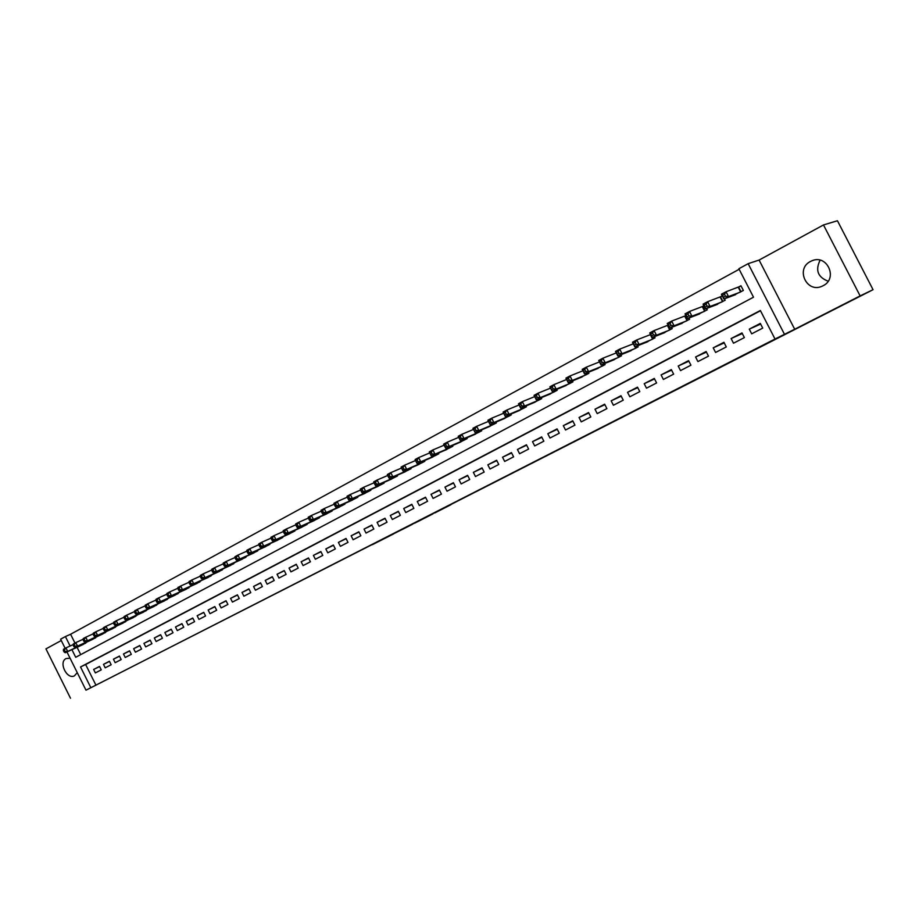 <?xml version="1.0" encoding="UTF-8"?>
<svg xmlns="http://www.w3.org/2000/svg" width="919" height="919" viewBox="0 0 919 919"><rect width="100%" height="100%" fill="white"/><g stroke="black" fill="none" stroke-linecap="round" stroke-linejoin="round"><path stroke-width="1.38" d="M434.94 512.859L450.942 504.715L434.94 512.859M70.062 658.211L66.076 658.555C58.311 662.174 66.857 679.865 74.439 675.856L77.242 672.628M823.033 285.763C838.404 278.572 827.066 253.69 811.684 260.893L810.501 261.455C795.153 268.888 806.802 293.598 822.16 286.188L823.033 285.763M372.321 544.691L393.447 534.008L372.321 544.691M760.484 310.76L85.651 664.517L95.932 685.16L85.984 690.18L66.949 651.95M873.05 289.692L860.127 295.907L823.493 224.948L837.439 220.744L873.05 289.692L85.984 690.18M823.493 224.948L759.094 260.066L794.694 329.243L860.127 295.907M794.694 329.243L775.016 339.019L760.358 310.496L80.539 666.953L90.855 687.699M95.932 685.16L775.016 339.019M414.951 523.049L432.803 513.962L414.894 522.945M412.286 524.404L379.938 540.659L412.286 524.404M61.263 640.532L45.95 648.883L70.51 698.256M650.537 334.47L649.756 334.884M668.056 325.039L666.849 325.682M685.838 315.447L684.184 316.343M703.897 305.728L701.771 306.866M722.231 295.849L719.623 297.251M751.685 333.827L762.724 328.117L760.3 323.408L749.272 329.128L751.685 333.827M733.5 343.212L744.379 337.595L741.978 332.919L731.11 338.56L733.5 343.212M715.579 352.471L726.297 346.934L723.919 342.293L713.213 347.853L715.579 352.471M697.923 361.592L708.492 356.135L706.125 351.529L695.58 357.009L697.923 361.592M680.531 370.587L690.939 365.199L688.595 360.627L678.199 366.026L680.531 370.587M663.392 379.444L673.65 374.136L671.318 369.599L661.071 374.918L663.392 379.444M646.494 388.174L656.603 382.947L654.294 378.433L644.196 383.683L646.494 388.174M629.837 396.778L639.796 391.62L637.51 387.152L627.551 392.31L629.837 396.778M613.41 405.256L623.243 400.179L620.968 395.733L611.158 400.833L613.41 405.256M597.224 413.619L606.908 408.622L604.656 404.199L594.984 409.219L597.224 413.619M581.256 421.867L590.814 416.939L588.574 412.551L579.039 417.502L581.256 421.867M565.518 430L574.938 425.141L572.721 420.776L563.313 425.658L565.518 430M549.999 438.018L559.28 433.228L557.075 428.897L547.804 433.711L549.999 438.018M534.686 445.933L543.841 441.2L541.659 436.904L532.503 441.648L534.686 445.933M519.58 453.733L528.62 449.069L526.449 444.796L517.42 449.483L519.58 453.733M504.68 461.441L513.595 456.835L511.435 452.585L502.532 457.214L504.68 461.441M489.976 469.035L498.776 464.486L496.628 460.27L487.84 464.83L489.976 469.035M475.468 476.524L484.152 472.044L482.027 467.851L473.354 472.355L475.468 476.524M461.154 483.922L469.724 479.5L467.61 475.341L459.052 479.775L461.154 483.922M447.025 491.217L455.479 486.852L453.389 482.716L444.945 487.104L447.025 491.217M433.09 498.42L441.43 494.112L439.351 490.011L431.022 494.33L433.09 498.42M419.328 505.53L427.565 501.28L425.497 497.202L417.272 501.464L419.328 505.53M405.75 512.549L413.872 508.345L411.827 504.301L403.705 508.517L405.75 512.549M392.333 519.476L400.362 515.329L398.329 511.309L390.311 515.467L392.333 519.476M379.099 526.311L387.025 522.222L385.004 518.224L377.089 522.325L379.099 526.311M366.026 533.066L373.849 529.034L371.839 525.048L364.027 529.103L366.026 533.066M353.114 539.74L360.845 535.743L358.847 531.791L351.138 535.8L353.114 539.74M340.375 546.323L348.002 542.382L346.026 538.454L338.399 542.405L340.375 546.323M327.784 552.824L335.32 548.93L333.356 545.024L325.831 548.942L327.784 552.824M315.355 559.246L322.799 555.409L320.846 551.526L313.402 555.386L315.355 559.246M303.075 565.599L310.427 561.796L308.485 557.936L301.145 561.75L303.075 565.599M290.944 571.859L298.204 568.114L296.274 564.277L289.025 568.045L290.944 571.859M278.962 578.051L286.131 574.352L284.212 570.538L277.056 574.26L278.962 578.051M267.119 584.174L274.207 580.509L272.3 576.718L265.223 580.394L267.119 584.174M255.425 590.216L262.42 586.598L260.536 582.83L253.541 586.46L255.425 590.216M243.868 596.19L250.784 592.617L248.9 588.872L241.996 592.456L243.868 596.19M232.438 602.083L239.273 598.556L237.412 594.834L230.577 598.372L232.438 602.083M221.157 607.918L227.912 604.426L226.051 600.727L219.308 604.231L221.157 607.918M209.992 613.685L216.677 610.227L214.828 606.551L208.153 610.021L209.992 613.685M198.963 619.383L205.569 615.971L203.742 612.307L197.148 615.73L198.963 619.383M188.073 625.012L194.598 621.646L192.772 618.005L186.258 621.382L188.073 625.012M177.298 630.583L183.743 627.24L181.939 623.633L175.495 626.976L177.298 630.583M166.649 636.086L173.025 632.789L171.221 629.193L164.857 632.49L166.649 636.086M156.115 641.519L162.422 638.268L160.63 634.684L154.335 637.958L156.115 641.519M145.707 646.896L151.934 643.679L150.153 640.118L143.927 643.357L145.707 646.896M135.403 652.214L141.572 649.032L139.803 645.494L133.646 648.688L135.403 652.214M125.225 657.476L131.325 654.328L129.568 650.813L123.479 653.972L125.225 657.476M115.162 662.679L121.193 659.566L119.447 656.063L113.428 659.187L115.162 662.679M105.203 667.826L111.165 664.747L109.43 661.266L103.479 664.357L105.203 667.826M99.528 666.401L93.646 669.457L95.358 672.915L101.251 669.859L99.528 666.401M739.163 269.278L70.579 634.259L74.967 643.047M77.07 647.286L80.723 654.627M732.202 295.907L743.368 290.461L740.955 285.763L737.75 287.486M724.459 298.813L725.183 300.226L714.178 305.59M706.573 308.497L707.262 309.829L696.43 315.137M688.94 318.02L689.595 319.295L678.934 324.545M671.571 327.405L672.203 328.634L661.703 333.804M654.454 336.653L655.052 337.824L644.713 342.936M637.579 345.762L638.154 346.888L627.964 351.931M620.945 354.734L621.497 355.814L611.457 360.799M604.553 363.579L605.081 364.625L595.179 369.541M588.378 372.31L588.895 373.298L579.142 378.157M572.434 380.903L572.928 381.867L563.313 386.658M556.719 389.369L557.19 390.299L547.713 395.032M541.211 397.732L541.67 398.628L532.319 403.303M525.921 405.968L526.357 406.83L517.144 411.448M510.838 414.101L511.263 414.928L502.176 419.489M495.95 422.108L496.363 422.924L487.403 427.427M481.269 430.012L481.671 430.804L472.825 435.25M466.783 437.812L467.174 438.57L458.455 442.969M452.493 445.508L452.86 446.243L444.256 450.586M438.386 453.101L438.742 453.814L430.253 458.099M424.463 460.591L424.808 461.292L416.433 465.519M410.724 467.989L411.057 468.667L402.798 472.837M397.157 475.284L397.49 475.939L389.323 480.074M383.763 482.486L384.085 483.13L376.032 487.208M370.552 489.597L370.862 490.218L362.913 494.25M357.491 496.628L357.801 497.225L349.955 501.2M344.602 503.555L344.901 504.14L337.158 508.069M331.874 510.401L332.173 510.964L324.522 514.858M319.307 517.156L319.594 517.707L312.035 521.555M306.9 523.83L307.176 524.37L299.709 528.172M294.631 530.424L294.907 530.952L287.532 534.697M282.524 536.937L282.788 537.454L275.505 541.153M270.565 543.37L263.627 547.529M258.744 549.723L251.886 553.835M247.062 555.995L240.284 560.062M235.517 562.198L228.82 566.207M224.121 568.321L217.504 572.284M212.852 574.386L206.304 578.292M201.709 580.371L195.242 584.231M190.704 586.276L184.305 590.09M179.825 592.123L173.507 595.891M169.073 597.901L162.824 601.623M158.436 603.622L152.255 607.287M147.925 609.263L141.813 612.893M137.54 614.845L131.486 618.43M127.259 620.371L121.285 623.909M117.104 625.828L111.188 629.331M107.052 631.227L101.205 634.684M97.115 636.557L91.326 639.98M87.294 641.841L81.561 645.218M65.157 648.343L60.608 639.199L65.41 636.568L70.108 646.011M70.579 634.259L65.41 636.568M71.923 649.664L75.714 657.28L753.511 297.205L738.876 268.739L748.146 263.673L784.424 334.217M759.094 260.066L748.146 263.673M85.651 664.517L80.539 666.953M749.272 329.128L760.645 324.074M731.11 338.56L742.299 333.551M713.213 347.853L724.229 342.902M695.58 357.009L706.424 352.103M678.199 366.026L688.882 361.178M661.071 374.918L671.594 370.127M644.196 383.683L654.558 378.95M627.551 392.31L637.763 387.634M611.158 400.833L621.21 396.204M594.984 409.219L604.886 404.659M579.039 417.502L588.803 412.987M563.313 425.658L572.939 421.201M547.804 433.711L557.293 429.311M532.503 441.648L541.854 437.295M517.42 449.483L526.633 445.187M502.532 457.214L511.63 452.964M487.84 464.83L496.811 460.637M473.354 472.355L482.199 468.208M459.052 479.775L467.782 475.674M444.945 487.104L453.561 483.049M431.022 494.33L439.512 490.321M417.272 501.464L425.658 497.512M403.705 508.517L411.976 504.6M390.311 515.467L398.478 511.596M377.089 522.325L385.141 518.511M364.027 529.103L371.977 525.323M351.138 535.8L358.984 532.067M338.399 542.405L346.153 538.718M325.831 548.942L333.482 545.289M313.402 555.386L320.961 551.779M301.145 561.75L308.6 558.189M289.025 568.045L296.389 564.519M277.056 574.26L284.327 570.768M265.223 580.394L272.415 576.948M253.541 586.46L260.64 583.048M241.996 592.456L249.015 589.079M230.577 598.372L237.516 595.041M219.308 604.231L226.154 600.934M208.153 610.021L214.931 606.758M197.148 615.73L203.834 612.514M186.258 621.382L192.875 618.2M175.495 626.976L182.031 623.817M164.857 632.49L171.313 629.377M154.335 637.958L160.722 634.868M143.927 643.357L150.245 640.302M133.646 648.688L139.895 645.678M123.479 653.972L129.648 650.985M113.428 659.187L119.527 656.235M103.479 664.357L109.51 661.427M93.646 669.457L99.608 666.562M828.145 281.203C817.818 277.216 815.142 270.209 820.116 260.192M429.575 515.593L411.31 524.703L429.575 515.593M401.626 529.792L408.944 526.082L401.626 529.792M723.632 297.193L725.482 296.194L724.494 294.275L722.644 295.275L723.873 299.043L721.415 294.252L726.044 291.76L728.503 296.55L723.873 299.043L735.602 294.631M741.082 286.027L726.044 291.76L724.494 294.275M740.163 292.185L728.503 296.55L725.482 296.194M721.415 294.252L722.644 295.275M705.241 307.072L707.067 306.096L706.091 304.189L704.264 305.177L705.528 308.887L703.092 304.143L707.641 301.685L710.088 306.441L705.528 308.887L717.532 304.327M722.345 296.067L707.641 301.685L706.091 304.189M722.024 301.914L710.088 306.441L707.067 306.096M703.092 304.143L704.264 305.177M687.136 316.814L688.94 315.849L687.963 313.953L686.171 314.93L687.458 318.594L685.034 313.884L689.526 311.461L691.95 316.182L687.458 318.594L699.715 313.873M704 305.912L689.526 311.461L687.963 313.953M704.149 311.495L691.95 316.182L688.94 315.849M685.034 313.884L686.171 314.93M669.308 326.406L671.077 325.452L670.112 323.58L668.343 324.533L669.652 328.152L667.263 323.477L671.674 321.087L674.075 325.774L669.652 328.152L682.174 323.281M685.919 315.608L671.674 321.087L670.112 323.58M686.539 320.938L674.075 325.774L671.077 325.452M667.263 323.477L668.343 324.533M651.732 335.86L653.478 334.918L652.524 333.057L650.79 333.999L652.122 337.572L649.744 332.931L654.098 330.576L656.476 335.228L652.122 337.572L664.885 332.552M668.113 325.154L654.098 330.576L652.524 333.057M669.181 330.243L656.476 335.228L653.478 334.918M649.744 332.931L650.79 333.999M634.432 345.165L636.143 344.234L635.201 342.385L633.49 343.315L634.845 346.854L632.479 342.236L636.775 339.927L639.142 344.545L634.845 346.854L647.849 341.696M650.583 334.562L636.775 339.927L635.201 342.385M652.076 339.421L639.142 344.545L636.143 344.234M632.479 342.236L633.49 343.315M617.373 354.332L619.073 353.424L618.131 351.586L616.442 352.505L617.821 355.986L615.477 351.414L619.705 349.128L622.048 353.712L617.821 355.986L631.043 350.702M633.294 343.821L619.705 349.128L618.131 351.586M635.224 348.462L622.048 353.712L619.073 353.424M615.477 351.414L616.442 352.505M600.566 363.373L602.244 362.477L601.313 360.65L599.636 361.558L601.037 365.004L598.717 360.455L602.887 358.203L605.219 362.764L601.037 365.004L614.489 359.57M616.258 352.93L602.887 358.203L601.313 360.65M618.613 357.365L605.219 362.764L602.244 362.477M598.717 360.455L599.636 361.558M584.013 372.287L585.656 371.402L584.725 369.587L583.083 370.472L584.507 373.884L582.209 369.369L586.311 367.152L588.619 371.667L584.507 373.884L598.177 368.324M599.464 361.914L586.311 367.152L584.725 369.587M602.232 366.153L588.619 371.667L585.656 371.402M582.209 369.369L583.083 370.472M567.678 381.063L569.309 380.19L568.39 378.398L566.77 379.271L568.218 382.626L565.932 378.146L569.975 375.963L572.261 380.455L568.218 382.626L582.083 376.951M582.922 370.771L569.975 375.963L568.39 378.398M586.081 374.814L572.261 380.455L569.309 380.19M565.932 378.146L566.77 379.271M551.595 389.713L553.192 388.852L552.285 387.071L550.688 387.933L552.147 391.253L549.884 386.807L553.87 384.659L556.144 389.116L552.147 391.253L566.219 385.463M566.621 379.501L553.87 384.659L552.285 387.071M570.159 383.349L556.144 389.116L553.192 388.852M549.884 386.807L550.688 387.933M535.731 398.249L537.305 397.399L536.397 395.629L534.824 396.48L536.305 399.765L534.065 395.342L537.994 393.217L540.246 397.651L536.305 399.765L550.573 393.849M550.55 388.117L537.994 393.217L536.397 395.629M554.456 391.77L540.246 397.651L537.305 397.399M534.065 395.342L534.824 396.48M520.085 406.657L521.647 405.83L520.751 404.061L519.189 404.9L520.694 408.151L518.465 403.763L522.337 401.66L524.577 406.06L520.694 408.151L535.134 402.131M534.697 396.606L522.337 401.66L520.751 404.061M538.971 400.075L524.577 406.06L521.647 405.83M518.465 403.763L519.189 404.9M504.669 414.951L506.197 414.136L505.312 412.378L503.773 413.205L505.301 416.422L503.084 412.057L506.909 409.989L509.126 414.366L505.301 416.422L519.913 410.288M519.086 404.98L506.909 409.989L505.312 412.378M523.704 408.254L509.126 414.366L506.197 414.136M503.084 412.057L503.773 413.205M489.459 423.131L490.964 422.326L490.091 420.592L488.575 421.396L490.114 424.567L487.909 420.236L491.688 418.202L493.894 422.545L490.114 424.567L504.91 418.34M503.681 413.24L491.688 418.202L490.091 420.592M508.644 416.341L493.894 422.545L490.964 422.326M487.909 420.236L488.575 421.396M474.457 431.206L475.95 430.402L475.077 428.679L473.584 429.483L475.134 432.608L472.952 428.311L476.674 426.301L478.856 430.609L475.134 432.608L490.091 426.278M488.494 421.384L476.674 426.301L475.077 428.679M493.779 424.302L478.856 430.609L475.95 430.402M472.952 428.311L473.584 429.483M459.661 439.156L461.131 438.374L460.27 436.651L458.799 437.444L460.362 440.546L458.202 436.272L461.866 434.296L464.038 438.57L460.362 440.546L475.479 434.113M473.515 429.414L461.866 434.296L460.27 436.651M479.121 432.171L464.038 438.57L461.131 438.374M458.202 436.272L458.799 437.444M444.21 445.313L445.072 447.013L446.519 446.232L445.658 444.532L444.21 445.313L443.647 444.13L447.266 442.177L449.414 446.427L445.795 448.369L461.062 441.844M458.742 437.341L447.266 442.177L445.658 444.532M464.658 439.925L449.414 446.427L446.519 446.232M445.795 448.369L445.072 447.013M429.816 453.067L430.678 454.756L432.102 453.986L431.252 452.286L429.816 453.067L429.288 451.872L432.86 449.942L434.997 454.17L431.425 456.088L446.841 449.471M444.141 445.175L432.86 449.942L431.252 452.286M450.379 447.576L434.997 454.17L432.102 453.986M431.425 456.088L430.678 454.756M415.618 460.706L416.468 462.395L417.881 461.625L417.031 459.948L415.618 460.706L415.112 459.523L418.639 457.616L420.764 461.809L417.237 463.704L432.803 457.007M429.747 452.906L418.639 457.616L417.031 459.948M436.295 455.135L420.764 461.809L417.881 461.625M417.237 463.704L416.468 462.395M401.614 468.265L402.453 469.931L403.855 469.172L403.004 467.507L401.614 468.265L401.132 467.059L404.613 465.186L406.726 469.356L403.246 471.217L418.949 464.44M415.549 460.522L404.613 465.186L403.004 467.507M422.395 462.59L406.726 469.356L403.855 469.172M403.246 471.217L402.453 469.931M387.795 475.709L388.634 477.363L390.001 476.628L389.162 474.974L387.795 475.709L387.347 474.503L390.77 472.653L392.873 476.789L389.438 478.638L405.268 471.769M401.534 468.047L390.77 472.653L389.162 474.974M408.668 469.942L392.873 476.789L390.001 476.628M389.438 478.638L388.634 477.363M374.148 483.061L374.986 484.704L376.342 483.98L375.503 482.326L374.148 483.061L373.734 481.855L377.112 480.017L379.191 484.141L375.802 485.956L391.77 479.006M387.703 475.479L377.112 480.017L375.503 482.326M395.124 477.202L379.191 484.141L376.342 483.98M375.802 485.956L374.986 484.704M360.685 490.309L361.512 491.952L362.856 491.228L362.029 489.597L360.685 490.309L360.294 489.103L363.637 487.3L365.705 491.378L362.35 493.181L378.444 486.151M374.056 482.797L363.637 487.3L362.029 489.597M381.764 484.37L365.705 491.378L362.856 491.228M362.35 493.181L361.512 491.952M347.405 497.478L348.221 499.097L349.542 498.385L348.726 496.765L347.405 497.478L347.026 496.249L350.334 494.479L352.379 498.535L349.082 500.315L365.291 493.204M360.593 490.034L350.334 494.479L348.726 496.765M368.565 491.458L352.379 498.535L349.542 498.385M349.082 500.315L348.221 499.097M334.286 504.542L335.102 506.162L336.4 505.45L335.584 503.842L334.286 504.542L333.942 503.313L337.193 501.556L339.237 505.599L335.975 507.345L352.299 500.177M347.313 497.168L337.193 501.556L335.584 503.842M355.527 498.443L339.237 505.599L336.4 505.45M335.975 507.345L335.102 506.162M321.328 511.515L322.144 513.124L323.431 512.434L322.615 510.826L321.328 511.515L321.018 510.286L324.235 508.552L326.256 512.572L323.028 514.295L339.467 507.058M334.194 504.221L324.235 508.552L322.615 510.826M342.661 505.347L326.256 512.572L323.431 512.434M323.028 514.295L322.144 513.124M308.554 518.408L309.347 520.005L310.622 519.315L309.818 517.719L308.554 518.408L308.256 517.179L311.426 515.467L313.436 519.453L310.254 521.153L326.808 513.847M321.248 511.182L311.426 515.467L309.818 517.719M329.955 512.159L313.436 519.453L310.622 519.315M310.254 521.153L309.347 520.005M295.929 525.208L296.722 526.794L297.974 526.116L297.182 524.531L295.929 525.208L295.654 523.979L298.79 522.279L300.789 526.242L297.641 527.931L314.298 520.556M308.462 518.052L298.79 522.279L297.182 524.531M317.411 518.879L300.789 526.242L297.974 526.116M297.641 527.931L296.722 526.794M283.466 531.929L284.258 533.502L285.487 532.836L284.695 531.262L283.466 531.929L283.213 530.688L286.314 529.011L288.29 532.951L285.189 534.617L301.937 527.184M295.838 524.829L286.314 529.011L284.695 531.262M305.016 525.53L288.29 532.951L285.487 532.836M285.189 534.617L284.258 533.502M271.151 538.557L271.944 540.131L273.161 539.464L272.38 537.902L271.151 538.557L270.933 537.316L273.988 535.662L275.953 539.579L272.897 541.222L289.738 533.721M283.385 531.527L273.988 535.662L272.38 537.902M292.77 532.09L275.953 539.579L273.161 539.464M272.897 541.222L271.944 540.131M258.997 545.116L259.778 546.667L260.985 546.012L260.203 544.462L258.997 545.116L258.79 543.864L261.812 542.233L263.764 546.127L260.743 547.747L277.676 540.188M271.082 538.143L261.812 542.233L260.203 544.462M280.674 538.58L263.764 546.127L260.985 546.012M260.743 547.747L259.778 546.667M246.993 551.584L247.762 553.123L248.957 552.48L248.187 550.941L246.993 551.584L246.809 550.332L249.796 548.723L251.737 552.583L248.75 554.191L265.775 546.575M258.928 544.68L249.796 548.723L248.187 550.941M268.739 544.99L251.737 552.583L248.957 552.48M248.75 554.191L247.762 553.123M235.126 557.971L235.896 559.51L237.079 558.878L236.309 557.339L235.126 557.971L234.965 556.719L237.918 555.122L239.848 558.97L236.895 560.556L254 552.882M246.924 551.136L237.918 555.122L236.309 557.339M256.929 551.308L239.848 558.97L237.079 558.878M236.895 560.556L235.896 559.51M223.42 564.289L224.179 565.817L225.35 565.185L224.581 563.657L223.42 564.289L223.271 563.025L226.189 561.452L228.107 565.277L225.189 566.839L242.375 559.12M235.069 557.5L226.189 561.452L224.581 563.657M245.27 557.569L228.107 565.277L225.35 565.185M225.189 566.839L224.179 565.817M211.841 570.515L212.599 572.043L213.759 571.423L212.99 569.895L211.841 570.515L211.726 569.263L214.598 567.712L216.505 571.503L213.622 573.054L230.887 565.277M223.363 563.807L214.598 567.712L212.99 569.895M233.748 563.749L216.505 571.503L213.759 571.423M213.622 573.054L212.599 572.043M200.411 576.684L201.169 578.189L202.306 577.58L201.548 576.064L200.411 576.684L200.308 575.42L203.145 573.881L205.04 577.66L202.191 579.188L219.538 571.365M211.795 570.021L203.145 573.881L201.548 576.064M222.364 569.849L205.04 577.66L202.306 577.58M202.191 579.188L201.169 578.189M189.107 582.772L189.865 584.266L190.991 583.668L190.233 582.164L189.107 582.772L189.027 581.509L191.841 579.992L193.714 583.737L190.911 585.254L208.326 577.385M200.365 576.167L191.841 579.992L190.233 582.164M211.117 575.88L193.714 583.737L190.991 583.668M190.911 585.254L189.865 584.266M177.953 588.78L178.7 590.274L179.802 589.676L179.056 588.183L177.953 588.78L177.884 587.517L180.664 586.023L182.525 589.745L179.756 591.239L197.24 583.324M189.073 582.244L180.664 586.023L179.056 588.183M199.997 581.842L182.525 589.745L179.802 589.676M179.756 591.239L178.7 590.274M166.913 594.731L167.66 596.213L168.751 595.627L168.016 594.134L166.913 594.731L166.879 593.456L169.613 591.974L171.474 595.684L168.728 597.166L186.281 589.205M177.918 588.24L169.613 591.974L168.016 594.134M189.004 587.735L171.474 595.684L168.751 595.627M168.728 597.166L167.66 596.213M156.012 600.601L156.758 602.083L157.838 601.497L157.103 600.015L156.012 600.601L155.989 599.326L158.7 597.867L160.538 601.554L157.827 603.013L175.449 595.007M166.902 594.179L158.7 597.867L157.103 600.015M178.148 593.559L160.538 601.554L157.838 601.497M157.827 603.013L156.758 602.083M145.236 606.414L145.972 607.873L147.051 607.298L146.316 605.828L145.236 606.414L145.236 605.139L147.913 603.691L149.74 607.356L147.063 608.792L164.742 600.75M156 600.038L147.913 603.691L146.316 605.828M167.407 599.326L149.74 607.356L147.051 607.298M147.063 608.792L145.972 607.873M134.588 612.146L135.323 613.605L136.38 613.03L135.656 611.572L134.588 612.146L134.599 610.871L137.253 609.446L139.068 613.088L136.426 614.512L154.162 606.425M145.236 605.828L137.253 609.446L135.656 611.572M156.793 605.012L139.068 613.088L136.38 613.03M136.426 614.512L135.323 613.605M124.065 617.821L124.789 619.268L125.834 618.705L125.11 617.258L124.065 617.821L124.088 616.546L126.707 615.133L128.522 618.751L125.903 620.164L143.697 612.031M134.599 611.56L126.707 615.133L125.11 617.258M146.293 610.641L128.522 618.751L125.834 618.705M125.903 620.164L124.789 619.268M113.657 623.427L114.381 624.863L115.415 624.311L114.703 622.864L113.657 623.427L113.703 622.152L116.288 620.75L118.091 624.357L115.495 625.747L133.347 617.579M124.076 617.223L116.288 620.75L114.703 622.864M135.92 616.201L118.091 624.357L115.415 624.311M115.495 625.747L114.381 624.863M103.376 628.964L104.088 630.4L105.111 629.848L104.398 628.412L103.376 628.964L103.433 627.688L105.995 626.31L107.776 629.894L105.214 631.273L123.112 623.071M113.68 622.818L105.995 626.31L104.398 628.412M125.662 621.703L107.776 629.894L105.111 629.848M105.214 631.273L104.088 630.4M93.21 634.443L93.922 635.879L94.933 635.328L94.22 633.903L93.21 634.443L93.278 633.168L95.806 631.801L97.586 635.362L95.048 636.729L113.003 628.493M103.399 628.343L95.806 631.801L94.22 633.903M115.518 627.149L97.586 635.362L94.933 635.328M95.048 636.729L93.922 635.879M83.147 639.865L83.859 641.278L84.858 640.75L84.146 639.325L83.147 639.865L83.238 638.579L85.743 637.235L87.5 640.784L85.007 642.128L102.997 633.857M93.244 633.811L85.743 637.235L84.146 639.325M105.49 632.525L87.5 640.784L84.858 640.75M85.007 642.128L83.859 641.278M73.21 645.218L73.911 646.631L74.898 646.103L74.198 644.69L73.21 645.218L73.313 643.943L75.783 642.611L77.541 646.126L75.071 647.458L93.106 639.164M83.192 639.222L75.783 642.611L74.198 644.69M95.565 637.843L77.541 646.126L74.898 646.103M75.071 647.458L73.911 646.631M63.377 650.526L64.077 651.927L65.054 651.399L64.353 649.997L63.377 650.526L63.491 649.239L65.938 647.918L67.684 651.422L65.238 652.743L83.319 644.414M73.256 644.575L65.938 647.918L64.353 649.997M85.754 643.105L67.684 651.422L65.054 651.399M65.238 652.743L64.077 651.927M738.658 287.13L741.013 291.725M738.279 287.291L740.657 291.92M720.553 296.883L722.885 301.443M720.163 297.055L722.529 301.639M702.713 306.498L705.034 311.024M702.323 306.659L704.666 311.219M685.137 315.964L687.435 320.455M684.747 316.136L687.067 320.662M667.814 325.292L670.1 329.76M667.424 325.464L669.721 329.955M652.283 337.503L653.007 338.916M650.342 334.665L652.628 339.122M635.477 346.601L636.166 347.956M635.075 346.762L635.787 348.152M618.901 355.561L619.567 356.859M618.498 355.722L619.176 357.066M602.565 364.383L603.197 365.636M602.152 364.556L602.807 365.842M586.46 373.091L587.069 374.286M586.046 373.252L586.678 374.493M570.573 381.661L571.159 382.809M570.148 381.833L570.756 383.028M554.904 390.127L555.467 391.23M554.479 390.299L555.065 391.437M539.453 398.455L539.993 399.524M539.028 398.639L539.591 399.742M524.209 406.68L524.726 407.703M523.784 406.864L524.324 407.921M509.172 414.791L509.677 415.779M508.747 414.974L509.275 415.997M494.342 422.786L494.824 423.739M493.917 422.97L494.422 423.958M479.707 430.678L480.177 431.597M479.281 430.862L479.764 431.815M465.267 438.466L465.726 439.351M464.842 438.639L465.313 439.569M451.022 446.14L451.459 447.002M450.586 446.324L451.045 447.22M436.962 453.71L437.375 454.549M436.525 453.906L436.962 454.767M423.073 461.189L423.487 462.004M422.648 461.384L423.073 462.223M409.38 468.575L409.771 469.356M408.944 468.759L409.357 469.575M395.859 475.847L396.238 476.616M395.423 476.042L395.825 476.835M382.511 483.038L382.878 483.773M382.063 483.233L382.453 484.003M369.323 490.137L369.691 490.849M368.887 490.332L369.266 491.079M356.308 497.145L356.664 497.834M355.871 497.328L356.239 498.064M343.465 504.06L343.798 504.726M343.017 504.255L343.373 504.956M330.771 510.884L331.104 511.538M330.323 511.079L330.668 511.768M318.238 517.627L318.56 518.27M317.79 517.822L318.135 518.5M305.855 524.289L306.165 524.91M305.418 524.485L305.74 525.14M293.632 530.872L293.931 531.469M293.184 531.067L293.506 531.699M281.547 537.362L281.846 537.948M281.111 537.569L281.421 538.189M269.623 543.784L269.91 544.358M269.175 543.979L269.474 544.588M257.377 550.332L257.676 550.918M245.729 556.592L246.016 557.167M811.684 260.893L812.856 260.468"/></g></svg>
